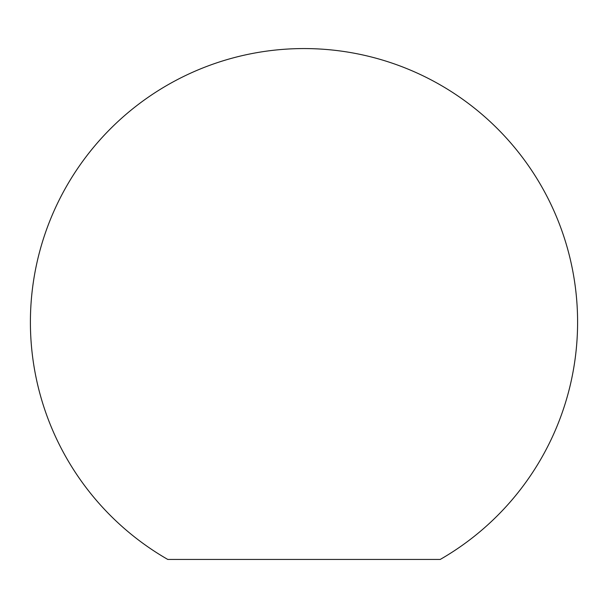 <?xml version="1.0" encoding="UTF-8"?>
<svg xmlns="http://www.w3.org/2000/svg" width="608" height="608" viewBox="0 0 608 608"><rect width="100%" height="100%" fill="white"/><g stroke="black" fill="none" stroke-linecap="round" stroke-linejoin="round"><path stroke-width="0.91" d="M167.77 559.436L440.23 559.436A273.6 273.6 0 0 0 304 48.564A273.6 273.6 0 0 0 167.77 559.436"/></g></svg>
